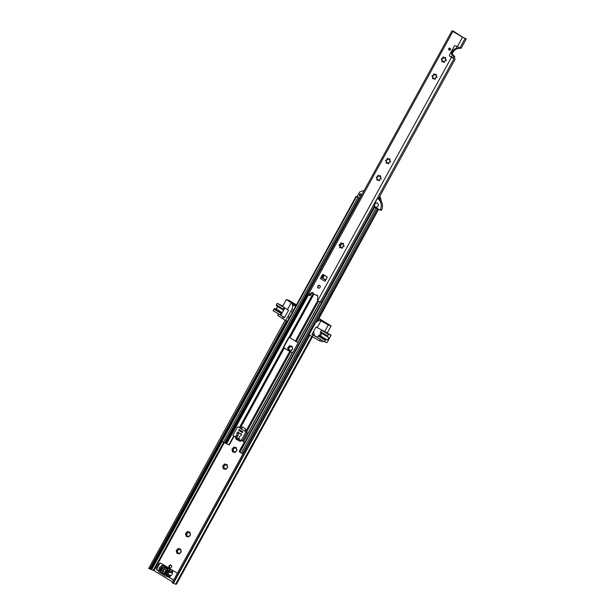 <?xml version="1.0" encoding="UTF-8"?>
<svg xmlns="http://www.w3.org/2000/svg" width="615" height="615" viewBox="0 0 615 615"><rect width="100%" height="100%" fill="white"/><g stroke="black" fill="none" stroke-linecap="round" stroke-linejoin="round"><path stroke-width="0.92" d="M180.987 551.225L180.987 551.225A2.483 2.222 -71.4 0 0 180.672 549.779A0.538 0.484 -71.4 0 0 180.026 549.08A2.483 2.222 -71.4 0 0 178.704 548.734A0.538 0.484 -71.4 0 0 177.781 549.034A2.483 2.222 -71.4 0 0 176.774 550.133A0.538 0.484 -71.4 0 0 176.497 551.14A2.483 2.222 -71.4 0 0 176.812 552.577A0.538 0.484 -71.4 0 0 177.458 553.285L178.781 553.631A0.538 0.484 -71.4 0 0 179.703 553.331L180.71 552.232A0.538 0.484 -71.4 0 0 180.987 551.225L181.033 551.255M177.458 553.285A2.483 2.222 -71.4 0 0 178.781 553.631M177.858 553.031L179.234 553.577A0.538 0.484 -71.4 0 0 179.326 553.861M180.656 549.187A0.538 0.484 -71.4 0 0 180.372 549.41L179.672 549.649A0.7 0.63 108.6 0 1 179.526 549.572M180.026 549.08L178.704 548.734M178.273 550.018A0.7 0.63 108.6 0 1 177.489 550.348L176.774 550.133L178.335 549.426A0.7 0.63 108.6 0 1 178.273 550.018M177.005 551.301L177.212 551.371A0.7 0.63 108.6 0 1 177.474 552.577L176.812 552.577M176.889 551.255L177.028 552.424M188.067 536.726L186.745 536.388A2.483 2.222 108.6 0 0 188.067 536.726A0.538 0.484 -71.4 0 0 188.99 536.434L189.997 535.327A0.538 0.484 -71.4 0 0 190.273 534.327L190.273 534.327A2.483 2.222 108.6 0 0 189.958 532.882A0.538 0.484 -71.4 0 0 189.312 532.175L189.666 532.513A0.7 0.63 108.6 0 1 188.82 532.675M187.944 536.126A0.7 0.63 108.6 0 1 188.521 536.68L187.152 536.134M225.228 469.137L223.906 468.799A2.483 2.222 108.6 0 0 225.228 469.137A0.538 0.484 -71.4 0 0 226.151 468.838L227.158 467.738A0.538 0.484 -71.4 0 0 227.435 466.739L227.435 466.739A2.483 2.222 108.6 0 0 227.12 465.294A0.538 0.484 -71.4 0 0 226.474 464.586L226.82 464.925A0.7 0.63 108.6 0 1 225.974 465.086M225.105 468.538A0.7 0.63 108.6 0 1 225.682 469.091L224.306 468.545M234.515 452.24L233.193 451.902A2.483 2.222 108.6 0 0 234.515 452.24A0.538 0.484 -71.4 0 0 235.437 451.94L236.444 450.841A0.538 0.484 -71.4 0 0 236.721 449.834L236.721 449.834A2.483 2.222 108.6 0 0 236.406 448.397A0.538 0.484 -71.4 0 0 235.76 447.689L236.114 448.027A0.7 0.63 108.6 0 1 235.268 448.189M234.392 451.641A0.7 0.63 108.6 0 1 234.968 452.194L233.6 451.648M290.272 350.881L288.904 350.535A2.514 2.252 108.6 0 0 290.272 350.881A0.538 0.484 -71.4 0 0 291.172 350.588L292.217 349.458A0.538 0.484 -71.4 0 0 292.486 348.467L292.163 346.983A0.538 0.484 -71.4 0 0 291.525 346.291L291.848 346.637A0.7 0.63 108.6 0 1 291.003 346.806M290.134 350.25A0.7 0.63 108.6 0 1 290.711 350.811L289.334 350.258M169.156 565.785A1.514 1.353 -71.4 0 0 171.485 567.199A1.514 1.353 -71.4 0 0 169.156 565.785M171.055 565.177A1.514 1.353 -71.4 0 0 170.101 567.983M290.142 345.899A0.538 0.484 -71.4 0 0 289.811 346.66A0.7 0.63 108.6 0 1 288.965 347.575L288.527 347.429L289.427 347.137L289.258 346.23A2.514 2.252 108.6 0 0 288.22 347.367A0.538 0.484 -71.4 0 0 287.951 348.351A2.514 2.252 108.6 0 0 288.274 349.835A0.538 0.484 -71.4 0 0 288.904 350.535M288.481 348.528L288.681 348.597A0.7 0.63 108.6 0 1 288.942 349.804L288.366 348.482M236.744 449.857L236.406 448.397M234.407 447.29A0.538 0.484 -71.4 0 0 234.069 448.043A0.7 0.63 108.6 0 1 233.223 448.965L232.785 448.812L233.692 448.527L233.523 447.651A2.483 2.222 108.6 0 0 232.516 448.75A0.538 0.484 -71.4 0 0 232.239 449.75A2.483 2.222 108.6 0 0 232.547 451.195A0.538 0.484 -71.4 0 0 233.193 451.902M233.354 451.003A0.7 0.63 108.6 0 1 233.208 451.187L232.239 449.75L233.039 450.003A0.7 0.63 108.6 0 1 233.354 451.003M227.458 466.754L227.12 465.294M225.121 464.187A0.538 0.484 -71.4 0 0 224.782 464.94A0.7 0.63 108.6 0 1 223.937 465.863L223.537 465.724M223.906 468.799A0.538 0.484 -71.4 0 1 223.26 468.092A2.483 2.222 108.6 0 1 222.945 466.647A0.538 0.484 -71.4 0 1 223.222 465.647L223.952 465.87M223.491 465.709L224.406 465.424L224.229 464.548A2.483 2.222 108.6 0 0 223.222 465.647L223.491 465.709M223.453 466.816L223.66 466.885A0.7 0.63 108.6 0 1 223.921 468.092L223.337 466.762M190.135 534.289L189.958 532.882A0.538 0.484 -71.4 0 0 189.966 532.882M187.959 531.775A0.538 0.484 -71.4 0 0 187.621 532.529A0.7 0.63 108.6 0 1 186.776 533.451L186.376 533.313M186.799 533.459L186.068 533.236L187.244 533.013L187.075 532.136A2.483 2.222 108.6 0 0 186.068 533.236A0.538 0.484 -71.4 0 0 185.792 534.243A2.483 2.222 108.6 0 0 186.099 535.68A0.538 0.484 -71.4 0 0 186.745 536.388M186.914 535.488A0.7 0.63 108.6 0 1 186.76 535.68L185.792 534.243L186.591 534.496A0.7 0.63 108.6 0 1 186.914 535.488M179.703 553.331A2.483 2.222 -71.4 0 0 180.71 552.232L180.564 552.201M180.672 549.779L180.848 551.186M150.168 568.96L153.958 570.651L172.584 581.944M177.374 573.234L171.962 569.951A0.607 0.546 -71.4 0 0 171.862 569.905M168.418 576.955L173.599 580.099M166.826 567.545A0.607 0.546 -71.4 0 0 166.65 566.73L161.061 563.348A1.814 1.63 -71.4 0 0 158.793 564.086L156.763 567.776A1.814 1.63 -71.4 0 0 157.294 570.213L158.693 571.058M291.525 346.291A2.514 2.252 108.6 0 0 290.165 345.938A0.538 0.484 -71.4 0 0 289.258 346.23M292.163 346.983A2.514 2.252 108.6 0 1 292.486 348.467M292.048 349.435L292.217 349.458A2.514 2.252 108.6 0 1 291.172 350.588M235.76 447.689A2.483 2.222 108.6 0 0 234.446 447.351A0.538 0.484 -71.4 0 0 233.523 447.651M236.306 450.818L236.444 450.841A2.483 2.222 108.6 0 1 235.437 451.94M226.474 464.586A2.483 2.222 108.6 0 0 225.151 464.248A0.538 0.484 -71.4 0 0 224.229 464.548M227.012 467.715L227.158 467.738A2.483 2.222 108.6 0 1 226.151 468.838M189.312 532.175A2.483 2.222 108.6 0 0 187.998 531.837A0.538 0.484 -71.4 0 0 187.075 532.136M189.858 535.304L189.997 535.327A2.483 2.222 108.6 0 1 188.99 536.434M186.76 535.68A0.538 0.484 -71.4 0 0 186.629 536.449M186.668 533.413A0.538 0.484 -71.4 0 0 186.253 534.381M187.621 532.529L187.175 532.382M187.998 531.837L189.22 532.367L188.966 532.751M223.921 468.092A0.538 0.484 -71.4 0 0 223.783 468.853M223.822 465.824A0.538 0.484 -71.4 0 0 223.406 466.793M224.782 464.94L224.337 464.794M225.151 464.248L226.374 464.771L226.12 465.163M233.208 451.187A0.538 0.484 -71.4 0 0 233.07 451.956M233.116 448.927A0.538 0.484 -71.4 0 0 232.701 449.888M234.069 448.043L233.623 447.897M234.446 447.351L235.668 447.874L235.414 448.266M288.942 349.804A0.538 0.484 -71.4 0 0 288.812 350.573M288.85 347.544A0.538 0.484 -71.4 0 0 288.435 348.505M289.811 346.66L289.365 346.506M290.165 345.938L291.41 346.491L291.149 346.875M180.372 549.41A0.7 0.63 108.6 0 1 179.672 549.649M178.673 548.672A0.538 0.484 -71.4 0 0 178.335 549.426M177.374 550.31A0.538 0.484 -71.4 0 0 176.959 551.278M177.474 552.577A0.538 0.484 -71.4 0 0 177.335 553.346M178.658 553.023A0.7 0.63 108.6 0 1 179.234 553.577M161.022 563.317A1.814 1.63 -71.4 0 0 159.308 564.255L157.271 567.952A1.814 1.63 -71.4 0 0 157.801 570.382L158.701 570.928M168.802 577.055L173.653 579.991M286.067 320.815L285.137 320.254L148.699 568.437L149.63 568.998L286.429 320.846M176.374 584.173L175.629 584.104M311.797 336.413L175.567 584.227L172.185 582.674L308.622 334.491L309.553 335.052L173.115 583.235M309.03 334.629L308.622 334.491M173.438 583.351L309.845 335.229M168.41 570.705L167.864 570.374L165.827 574.072L166.381 574.402M167.38 569.859L168.502 570.535L167.895 571.635A1.207 1.084 108.6 0 0 167.741 572.442A0.607 0.546 108.6 0 1 167.372 573.119A1.207 1.084 108.6 0 0 166.78 573.664L166.181 574.764L165.058 574.087L167.38 569.859L167.864 570.374M160.792 571.012L160.146 570.62L162.176 566.93L162.821 567.314M162.176 566.93L162.852 567.153M165.204 569.774A1.207 1.084 108.6 0 1 164.044 571.889A1.207 1.084 108.6 0 1 165.012 569.682A1.207 1.084 108.6 0 1 165.204 569.774M164.351 573.857L163.075 573.426A0.607 0.546 108.6 0 0 162.767 573.426L162.537 573.372A3.928 3.521 108.6 0 1 162.214 573.034L162.714 572.534A3.206 2.875 -71.4 0 0 164.167 573.418L164.013 574.126A3.928 3.521 108.6 0 1 163.659 574.026A3.928 3.521 108.6 0 1 163.575 574.003L164.22 574.079M166.757 568.337L166.711 568.291A3.928 3.521 108.6 0 1 167.034 568.629L167.096 568.883M165.75 567.714L164.897 567.799L165.074 568.245A3.206 2.875 108.6 0 1 166.527 569.129L166.773 569.206M165.235 567.537A3.928 3.521 108.6 0 1 165.589 567.637A3.928 3.521 108.6 0 1 165.673 567.66L165.835 567.853A0.607 0.546 108.6 0 0 166.473 568.237M163.075 573.426A0.607 0.546 108.6 0 1 163.413 573.81M163.836 565.946L160.061 572.811L159.331 572.373A1.514 1.353 -71.4 0 1 158.724 570.789A4.72 4.228 -71.4 0 1 159.085 569.736A0.607 0.546 108.6 0 0 159.131 569.336A2.06 1.845 -71.4 0 1 160.5 566.846A0.607 0.546 108.6 0 0 160.807 566.6A4.72 4.228 -71.4 0 1 161.499 565.746A1.514 1.353 108.6 0 1 163.106 565.508L167.91 568.421L164.136 575.286L167.826 568.36M164.136 575.286L164.866 575.725A1.514 1.353 -71.4 0 0 166.473 575.486A4.72 4.228 -71.4 0 0 167.165 574.633A0.607 0.546 108.6 0 1 167.472 574.387A2.06 1.845 -71.4 0 0 168.841 571.904A0.607 0.546 108.6 0 1 168.887 571.496A4.72 4.228 -71.4 0 0 169.248 570.443A1.514 1.353 108.6 0 0 168.641 568.86L167.91 568.421M168.887 571.496L172.323 572.657A4.72 4.228 -71.4 0 0 172.677 571.596A1.514 1.353 -71.4 0 0 172.069 570.02L166.542 566.669A1.514 1.353 -71.4 0 0 166.296 566.553L162.867 565.393M160.061 572.811L161.33 573.426L165.104 566.561M164.313 573.511L162.214 573.034M167.787 568.191L164.051 575.225M165.366 566.707L161.591 573.572L163.874 574.956L167.649 568.091M164.874 567.922L167.034 568.644L166.527 569.129M161.007 569.052L160.231 568.79A1.207 1.084 108.6 0 1 160.077 569.605L160.607 569.782M160.231 568.79A0.607 0.546 108.6 0 1 160.6 568.114L161.384 568.375M161.73 567.745L161.192 567.568A1.207 1.084 108.6 0 1 160.6 568.114M161.192 567.568L161.791 566.469L162.913 567.153L160.592 571.373L159.47 570.697L160.077 569.605M172.323 572.657A0.607 0.546 -71.4 0 0 172.277 573.057L168.841 571.904M167.472 574.387L170.909 575.548A2.06 1.845 -71.4 0 0 172.277 573.057M170.909 575.548A0.607 0.546 -71.4 0 0 170.601 575.794L167.165 574.633M168.302 576.885A1.514 1.353 -71.4 0 0 169.909 576.647A4.72 4.228 -71.4 0 0 170.601 575.794M160.569 570.874L159.47 570.697M160.746 571.089L160.192 570.751M161.791 566.469L162.898 567.176M165.058 574.087L165.919 574.126M278.457 313.957L277.673 315.38L285.698 320.6L287.459 321.191M296.43 304.871L289.219 300.497L286.382 299.543L291.502 302.995A1.814 1.63 108.6 0 1 292.24 304.056L292.448 305.025A6.05 5.42 108.6 0 1 291.756 309.583L285.698 320.6M292.24 304.056L295.292 305.086L295.5 306.047L292.448 305.025M295.569 306.439A6.05 5.42 -71.4 0 0 295.5 306.047M326.288 332.408L316.018 327.003L311.959 334.399L313.12 335.106L312.251 336.689L308.991 334.714L315.041 323.698A6.05 5.42 108.6 0 1 318.462 320.792L319.362 320.5A1.814 1.63 108.6 0 1 320.607 320.63L328.295 324.951L331.131 325.904L327.257 332.961M311.959 334.399L313.358 334.868L314.027 333.638M313.12 335.106L317.378 337.489M291.149 302.78L287.374 309.645L282.608 306.408L286.382 299.543M282.439 318.624L283.315 317.033L284.476 317.74L288.543 310.352L287.374 309.645M289.396 316.894L288.335 319.608M317.186 327.71L320.961 320.846M312.251 336.689L319.592 340.795L320.377 339.365M283.315 317.033L280.379 315.041M295.292 305.086A1.814 1.63 -71.4 0 0 294.554 304.018L296.315 305.086M318.785 318.708L323.659 321.66A1.814 1.63 -71.4 0 0 323.367 321.53L320.315 320.5M324.528 331.816L328.295 324.951M319.592 340.795L322.421 341.748L322.898 340.894M318.908 318.493L331.131 325.904M325.197 340.218L318.209 335.982L318.693 335.529L325.681 339.764L324.343 341.771L327.011 342.67L331.078 335.275L324.735 331.431M318.209 335.982L317.355 337.535L324.343 341.771M318.693 335.529L319.762 335.444L326.719 339.672L319.715 335.436M314.311 335.106L313.496 334.614M317.44 337.381L314.388 335.536L313.604 331.4M314.034 325.458L312.881 327.634M321.699 330.24L320.561 331.693L327.549 335.928L327.464 336.513L320.484 332.277L320.561 331.693M331.078 335.275L328.402 334.375L321.422 330.14M328.402 334.375L327.549 335.928M319.762 335.444L326.765 339.703A1.514 0.661 121.2 0 0 326.857 339.795A1.514 0.661 121.2 0 0 328.21 338.842A1.514 0.661 121.2 0 0 328.425 337.204A1.514 0.661 121.2 0 0 328.149 337.174L327.464 336.513M326.742 339.68L325.681 339.764M321.099 332.923L328.095 337.174L320.484 332.277M320.907 332.723L319.393 335.467M320.015 335.606A1.514 0.661 121.2 0 0 321.138 334.745A1.514 0.661 121.2 0 0 321.607 333.238M276.32 304.879L283.307 309.107L283.223 309.691L276.235 305.463L277.173 303.318L282.815 306.024M283.307 309.107L284.445 307.654M277.173 303.318L284.161 307.554M283.223 309.691L283.646 310.137L284.86 307.93M290.78 311.359L292.34 312.312M284.584 317.463L280.094 314.949L280.947 313.396L273.967 309.161L274.451 308.715L281.432 312.943L280.947 313.396M273.967 309.161L273.106 310.713L280.094 314.949M277.365 306.416A1.514 0.661 -58.8 0 1 276.888 307.923A1.514 0.661 -58.8 0 1 275.774 308.784M276.881 306.124L283.607 310.198L276.235 305.463M282.231 312.712L275.474 308.615L274.451 308.715M275.474 308.615L282.231 312.704L275.512 308.63M280.855 315.203L282.139 312.881L281.432 312.943M289.019 317.578L289.481 317.517M289.85 316.84L287.62 317.102M282.139 312.881L283.646 310.137M319.685 285.429A1.514 1.353 -71.4 0 0 318.232 288.066A1.514 1.353 -71.4 0 0 319.685 285.429M319.662 285.414A1.514 1.353 -71.4 0 0 318.716 288.235M448.781 48.631A1.061 0.946 -71.4 0 0 450.411 49.615A1.061 0.946 -71.4 0 0 448.781 48.631M343.501 243.54A0.538 0.484 -71.4 0 0 343.347 243.609L342.017 243.463M379.178 175.875L380.5 176.021A0.538 0.484 -71.4 0 1 380.654 175.952M389.948 159.054A0.538 0.484 -71.4 0 0 389.795 159.124L388.465 158.978M381.031 178.027L380.8 177.95A0.7 0.63 108.6 0 1 380.539 176.743A0.538 0.484 -71.4 0 0 380.454 175.805A0.538 0.484 -71.4 0 0 379.886 176.028A0.7 0.63 108.6 0 1 378.779 175.744A0.538 0.484 -71.4 0 0 377.941 175.46A0.538 0.484 -71.4 0 0 377.848 176.044A0.7 0.63 108.6 0 1 377.003 176.966A0.538 0.484 -71.4 0 0 376.319 177.297A0.538 0.484 -71.4 0 0 376.718 177.989A0.7 0.63 108.6 0 1 376.98 179.188A0.538 0.484 -71.4 0 0 377.072 180.133A0.538 0.484 -71.4 0 0 377.641 179.911A0.7 0.63 108.6 0 1 378.74 180.195A0.538 0.484 -71.4 0 0 379.647 180.387A0.538 0.484 -71.4 0 0 379.678 179.888A0.7 0.63 108.6 0 1 380.524 178.973A0.538 0.484 -71.4 0 0 381.162 178.734A0.538 0.484 -71.4 0 0 380.8 177.95M380.278 176.159L379.886 176.028M378.048 176.72L377.395 177.097L378.048 176.72L377.848 176.044M377.326 180.141A0.538 0.484 -71.4 0 1 377.287 179.519L376.903 178.05A0.538 0.484 -71.4 0 1 377.256 177.074M377.379 179.326L376.98 179.188M434.913 74.484L436.243 74.63A0.538 0.484 -71.4 0 1 436.396 74.561M445.683 57.664A0.538 0.484 -71.4 0 0 445.529 57.733L444.199 57.587M436.765 76.637L436.542 76.567A0.7 0.63 108.6 0 1 436.281 75.361A0.538 0.484 -71.4 0 0 436.189 74.415A0.538 0.484 -71.4 0 0 435.62 74.638A0.7 0.63 108.6 0 1 434.521 74.353A0.538 0.484 -71.4 0 0 433.675 74.069A0.538 0.484 -71.4 0 0 433.583 74.661A0.7 0.63 108.6 0 1 432.737 75.576A0.538 0.484 -71.4 0 0 432.053 75.914A0.538 0.484 -71.4 0 0 432.46 76.598A0.7 0.63 108.6 0 1 432.722 77.805A0.538 0.484 -71.4 0 0 432.806 78.743A0.538 0.484 -71.4 0 0 433.375 78.52A0.7 0.63 108.6 0 1 434.482 78.812A0.538 0.484 -71.4 0 0 435.382 79.004A0.538 0.484 -71.4 0 0 435.412 78.505A0.7 0.63 108.6 0 1 436.258 77.582A0.538 0.484 -71.4 0 0 436.904 77.352A0.538 0.484 -71.4 0 0 436.542 76.567M436.02 74.776L435.62 74.638M433.783 75.338L433.129 75.714L433.783 75.338L433.583 74.661M433.06 78.751A0.538 0.484 -71.4 0 1 433.029 78.136L432.645 76.66A0.538 0.484 -71.4 0 1 432.991 75.691M433.114 77.936L432.722 77.805M446.052 59.74L445.829 59.67A0.7 0.63 108.6 0 1 445.568 58.463A0.538 0.484 -71.4 0 0 445.475 57.518A0.538 0.484 -71.4 0 0 444.914 57.741A0.7 0.63 108.6 0 1 443.807 57.456A0.538 0.484 -71.4 0 0 442.961 57.172A0.538 0.484 -71.4 0 0 442.869 57.764A0.7 0.63 108.6 0 1 442.031 58.679A0.538 0.484 -71.4 0 0 441.347 59.017A0.538 0.484 -71.4 0 0 441.747 59.701A0.7 0.63 108.6 0 1 442.008 60.908A0.538 0.484 -71.4 0 0 442.1 61.846A0.538 0.484 -71.4 0 0 442.662 61.623A0.7 0.63 108.6 0 1 443.769 61.907A0.538 0.484 -71.4 0 0 444.676 62.107A0.538 0.484 -71.4 0 0 444.707 61.608A0.7 0.63 108.6 0 1 445.552 60.685A0.538 0.484 -71.4 0 0 446.19 60.447A0.538 0.484 -71.4 0 0 445.829 59.67M445.306 57.879L444.914 57.741M443.699 57.149A0.538 0.484 -71.4 0 0 443.292 57.695L443.069 58.44L442.062 58.694M443.069 58.44L442.047 58.686M441.839 59.724L442.485 60.831L442.008 60.908M389.995 161.03L390.095 161.053A0.7 0.63 108.6 0 1 389.833 159.846A0.538 0.484 -71.4 0 0 389.741 158.908A0.538 0.484 -71.4 0 0 389.172 159.131A0.7 0.63 108.6 0 1 388.073 158.839A0.538 0.484 -71.4 0 0 387.227 158.562A0.538 0.484 -71.4 0 0 387.135 159.147A0.7 0.63 108.6 0 1 386.289 160.069A0.538 0.484 -71.4 0 0 385.605 160.4A0.538 0.484 -71.4 0 0 386.012 161.084A0.7 0.63 108.6 0 1 386.274 162.291A0.538 0.484 -71.4 0 0 386.358 163.236A0.538 0.484 -71.4 0 0 386.927 163.013A0.7 0.63 108.6 0 1 388.034 163.298A0.538 0.484 -71.4 0 0 388.934 163.49A0.538 0.484 -71.4 0 0 388.972 162.99A0.7 0.63 108.6 0 1 389.81 162.076A0.538 0.484 -71.4 0 0 390.456 161.837A0.538 0.484 -71.4 0 0 390.095 161.053M389.572 159.262L389.172 159.131M387.957 158.539A0.538 0.484 -71.4 0 0 387.55 159.077L387.335 159.823L386.32 160.077M387.335 159.823L386.305 160.069M386.474 161.23L386.75 162.214L386.274 162.291M343.87 245.616L343.647 245.539A0.7 0.63 108.6 0 1 343.385 244.332A0.538 0.484 -71.4 0 0 343.293 243.394A0.538 0.484 -71.4 0 0 342.724 243.617A0.7 0.63 108.6 0 1 341.625 243.332A0.538 0.484 -71.4 0 0 340.779 243.048A0.538 0.484 -71.4 0 0 340.687 243.632A0.7 0.63 108.6 0 1 339.841 244.555A0.538 0.484 -71.4 0 0 339.157 244.885A0.538 0.484 -71.4 0 0 339.565 245.577A0.7 0.63 108.6 0 1 339.826 246.784A0.538 0.484 -71.4 0 0 339.911 247.722A0.538 0.484 -71.4 0 0 340.479 247.499A0.7 0.63 108.6 0 1 341.586 247.784A0.538 0.484 -71.4 0 0 342.486 247.976A0.538 0.484 -71.4 0 0 342.524 247.484A0.7 0.63 108.6 0 1 343.362 246.561A0.538 0.484 -71.4 0 0 344.008 246.323A0.538 0.484 -71.4 0 0 343.647 245.539M343.124 243.748L342.724 243.617M340.887 244.309L339.872 244.562L340.887 244.309L340.687 243.632M339.657 245.6L340.303 246.7L339.826 246.784M340.871 247.63L342.101 248.16A0.538 0.484 -71.4 0 0 342.155 248.245M341.51 243.025A0.538 0.484 -71.4 0 0 341.102 243.563L341.079 243.771M340.095 244.662A0.538 0.484 -71.4 0 0 339.772 245.639M340.218 246.915L340.133 247.115A0.538 0.484 -71.4 0 0 340.164 247.73M387.319 163.144L388.549 163.675A0.538 0.484 -71.4 0 0 388.603 163.759M386.543 160.177A0.538 0.484 -71.4 0 0 386.22 161.153M386.666 162.429L386.581 162.621A0.538 0.484 -71.4 0 0 386.612 163.244M434.405 74.046A0.538 0.484 -71.4 0 0 433.998 74.592L433.975 74.792M434.482 78.812L434.997 79.181A0.538 0.484 -71.4 0 0 435.051 79.266M443.061 61.754L444.284 62.284A0.538 0.484 -71.4 0 0 444.338 62.369M442.277 58.794A0.538 0.484 -71.4 0 0 441.954 59.763M442.4 61.039L442.316 61.239A0.538 0.484 -71.4 0 0 442.354 61.854M378.671 175.436A0.538 0.484 -71.4 0 0 378.263 175.975L378.24 176.174M378.74 180.195L379.255 180.572A0.538 0.484 -71.4 0 0 379.309 180.656M454.062 31.603L462.98 37.4L466.301 38.868L461.081 48.37L459.959 47.862M312.827 292.555A0.969 0.869 -71.4 0 0 312.328 292.709L308.968 295A0.607 0.546 108.6 0 1 308.522 295.077L308.069 294.923L452.924 31.427L462.518 37.246L466.301 38.868M317.363 295.3A0.969 0.869 -71.4 0 0 316.994 295.385A0.607 0.546 108.6 0 1 316.517 295.361L316.256 295.277M323.336 274.613A0.607 0.546 -71.4 0 0 322.898 274.928L321.437 277.58A1.268 0.553 -58.8 0 1 321.522 277.596L325.865 279.833M459.843 47.916L455.761 45.818A1.207 1.084 -71.4 0 0 454.247 46.31L449.603 54.758A1.207 1.084 -71.4 0 0 449.949 56.38L454.085 58.233M454.078 58.556L320.254 301.988L317.663 300.743A0.607 0.546 108.6 0 1 317.509 300.297L317.717 296.092A0.969 0.869 -71.4 0 0 316.533 295.231A0.607 0.546 108.6 0 1 316.056 295.208L313.435 293.616A0.607 0.546 108.6 0 1 313.173 293.194A0.969 0.869 -71.4 0 0 311.874 292.555L308.507 294.846A0.607 0.546 108.6 0 1 308.069 294.923L307.154 294.247L452.017 30.75L452.924 31.427M320.377 278.526L325.035 281.347L327.095 277.596A0.607 0.546 108.6 0 0 326.919 276.788L323.19 274.528A0.607 0.546 108.6 0 0 322.437 274.774L320.377 278.526A1.268 0.553 -58.8 0 1 321.437 277.58M341.978 247.914L341.586 247.784M388.426 163.429L388.034 163.298M387.527 159.277L387.135 159.147M444.168 62.046L443.769 61.907M443.269 57.895L442.869 57.764M311.713 293.132L310.329 295.638L308.83 295.069M320.323 301.857L321.445 302.365L374.297 206.225M378.348 198.86L455.269 58.932M454.131 31.488L452.017 30.75M309.722 295.484L310.229 295.654M434.874 78.943L433.767 78.659M379.14 180.326L378.033 180.041M452.417 53.912L451.448 53.59A7.126 6.381 108.6 0 1 455.907 48.5L456.976 46.556L455.761 45.818A1.207 1.084 108.6 0 0 454.247 46.31L449.603 54.758A1.207 1.084 108.6 0 0 449.949 56.38L453.924 58.525L454.693 57.126A1.207 1.084 -71.4 0 0 454.331 56.057L452.579 54.527A0.607 0.546 -71.4 0 1 452.417 53.912A7.126 6.381 108.6 0 1 459.466 48.447L459.72 47.978M459.466 48.447L459.62 47.947M455.907 48.5L459.367 48.408M454.331 56.057L452.402 54.889L451.618 54.197L452.579 54.527M453.532 55.788L454.693 57.126M453.855 56.073L452.786 58.018M451.448 53.59A0.607 0.546 -71.4 0 0 451.618 54.197M458.183 48.201L458.582 47.47M449.903 48.508A0.684 0.607 -71.4 0 0 449.465 49.8L450.003 48.554A0.684 0.607 -71.4 0 0 449.903 48.508L450.003 48.554A0.684 0.607 -71.4 0 0 449.565 49.823M290.142 337.358L289.434 337.397A1.207 1.084 -71.4 0 0 288.858 337.935L284.215 346.383A1.207 1.084 -71.4 0 0 284.061 347.175L284.614 348.282L291.126 352.218L292.579 352.441A1.207 1.084 -71.4 0 0 293.147 351.903L297.791 343.454A1.207 1.084 -71.4 0 0 297.952 342.663L289.05 337.266A1.207 1.084 -71.4 0 0 288.481 337.804L283.83 346.253A1.207 1.084 -71.4 0 0 283.676 347.045L284.23 348.159L291.464 352.364M235.868 437.119L235.899 437.065A1.207 0.523 -58.8 0 0 235.876 437.119L235.76 437.396A1.207 0.523 -58.8 0 0 235.668 437.811L236.075 439.141L240.204 441.432L240.327 440.632L235.668 437.811M242.733 427.125A0.607 0.546 -71.4 0 0 242.264 427.448L241.226 428.501M241.88 427.317A0.607 0.546 108.6 0 1 242.641 427.071L245.431 428.763A0.607 0.546 108.6 0 1 245.608 429.577L244.954 430.761M242.264 427.448L241.564 428.709M239.75 451.533L239.273 451.249L244.063 442.539A0.607 0.546 -71.4 0 0 243.894 441.731L242.026 440.771A0.607 0.546 108.6 0 1 241.956 440.74L240.888 440.378L240.58 441.009M289.481 337.143L313.258 293.447M240.004 433.713L241.434 434.105L240.165 433.675A1.061 0.946 -71.4 0 1 241.518 434.559A1.061 0.946 -71.4 0 1 240.849 435.574A2.721 2.437 108.6 0 0 239.289 439.464L240.419 440.217A1.207 0.523 121.2 0 0 240.327 440.632M358.038 197.2L356.093 196.346L221.546 441.093L224.552 442.823L359.052 198.076M224.613 442.715L229.226 445.052L234.015 436.343L233.631 436.212L228.842 444.929M375.68 207.893L374.058 207.232L239.504 451.979L242.441 453.632M242.602 453.539L243.063 453.747M378.502 209.438L317.378 321.276M374.058 207.232L377.156 208.793M356.093 196.346L359.514 198.092M242.471 432.537L242.533 431.569M239.735 429.877L239.312 430.646L242.11 432.337M239.312 430.646L239.496 429.731M361.705 195.024A1.299 1.169 -71.4 0 0 359.468 194.694A1.299 1.169 -71.4 0 0 360.982 196.339M379.578 199.475L379.347 198.399L378.848 198.345L379.224 198.222M379.347 198.399L379.855 198.568L380.108 197.546A1.814 1.63 -71.4 0 0 379.57 196.631M379.355 198.514L379.955 197.961M359.89 198.322L357.261 196.377L359.368 192.549A1.814 1.63 108.6 0 1 360.398 191.672L364.234 190.427M378.256 209.015L374.12 206.947L374.397 206.432M379.624 196.531L379.755 196.615A1.814 1.63 108.6 0 1 380.485 197.676L381.315 201.489M379.24 209.677L377.941 209.238M378.586 209.208L377.841 209.208M378.848 198.345L378.533 198.922M360.513 196.477A1.299 1.169 108.6 0 1 361.297 194.163M377.841 198.699A0.607 0.546 -71.4 0 0 377.087 198.96L374.412 204.003A2.422 2.168 -71.4 0 0 375.173 207.224L379.624 209.807A0.607 0.546 -71.4 0 0 380.401 209.507A8.771 7.857 -71.4 0 0 377.871 198.722A0.607 0.546 -71.4 0 0 377.841 198.699M378.925 199.068A0.607 0.546 108.6 0 1 379.148 199.145L377.871 198.722M375.78 207.27A2.237 2.006 108.6 0 1 375.042 206.648M376.242 203.096A2.237 2.006 108.6 0 1 377.203 203.05M375.258 207.063A2.237 2.006 108.6 0 1 377.341 203.119A2.237 2.006 108.6 0 1 375.258 207.063M380.401 209.507L381.669 209.938A8.771 7.857 -71.4 0 0 379.148 199.145M381.669 209.938A0.607 0.546 108.6 0 1 380.893 210.238L379.809 209.869M378.025 203.796A2.114 1.899 -71.4 0 0 374.758 204.349A2.114 1.899 -71.4 0 0 376.887 207.163M377.656 203.35A2.114 1.899 -71.4 0 0 377.256 203.181M375.903 207.194A2.114 1.899 -71.4 0 0 376.319 207.301M240.68 440.309A0.607 0.546 -71.4 0 0 241.441 440.063L245.723 432.276A0.607 0.546 -71.4 0 0 245.546 431.461L238.09 426.948A0.607 0.546 -71.4 0 0 237.336 427.194L233.054 434.982A0.607 0.546 -71.4 0 0 233.231 435.789L235.899 437.065A3.021 2.714 108.6 0 0 237.805 435.82L236.537 435.389A3.021 2.714 108.6 0 1 234.63 436.635M245.546 431.461L238.09 426.948M241.441 440.063L242.71 440.494L246.992 432.699L245.723 432.276M240.165 433.675L238.958 432.945A1.061 0.946 -71.4 0 0 238.336 432.045A1.061 0.946 -71.4 0 0 237.052 433.275A2.721 2.437 108.6 0 1 236.537 435.389M238.72 430.323L242.448 432.576L242.887 431.784L239.158 429.531L238.72 430.323L239.443 429.701M246.815 431.891A0.607 0.546 108.6 0 1 246.992 432.699M242.71 440.494A0.607 0.546 108.6 0 1 242.049 440.778L240.78 440.355M238.874 432.553A1.061 0.946 -71.4 0 0 238.32 433.698A2.721 2.437 108.6 0 1 237.805 435.82M153.958 570.651L224.275 442.738M149.952 569.113L286.39 320.93M150.959 569.321L287.389 321.168M151.682 569.659L222.13 441.509M153.289 570.305L223.606 442.4M176.336 584.25L312.389 336.766M157.801 570.382L157.294 570.213M157.271 567.952L156.763 567.776M159.308 564.255L158.793 564.086M162.852 572.688L162.345 572.519M168.641 568.86L172.069 570.02M166.542 566.669L163.106 565.508M163.997 566.038L160.223 572.903M169.248 570.443L172.677 571.596M169.909 576.647L166.473 575.486M163.029 572.857L162.26 572.596M164.897 567.799L166.096 568.206M293.516 310.175L291.756 309.583M291.502 302.995L294.554 304.018M323.659 321.66L320.607 320.63M457.299 46.755L462.518 37.246M317.663 300.743L451.487 57.31M316.994 295.385L316.533 295.231M312.328 292.709L311.874 292.555M308.968 295L308.507 294.846M322.898 274.928L322.437 274.774M325.704 280.132L321.522 277.596M453.824 58.494L454.593 57.095M452.402 54.889L451.172 57.118M449.942 48.124A1.061 0.946 -71.4 0 0 449.273 50.13M449.219 49.861A0.83 0.746 108.6 0 1 450.019 48.408A0.83 0.746 108.6 0 1 449.219 49.861M449.465 49.8A0.684 0.607 -71.4 0 0 450.011 48.562M240.35 427.971L284.23 348.159M235.999 437.05L239.15 438.964M245.831 431.292L289.711 351.48M340.31 246.146L341.709 243.594M239.566 427.494L283.684 347.237M239.473 427.44L283.676 347.045M239.835 427.663L283.738 347.806M246.692 431.815L290.595 351.964M243.44 441.462L292.356 352.495M297.875 342.447L320.123 301.988M297.952 342.663L320.377 301.873M295.515 340.918L317.624 300.697M290.034 337.597L314.019 293.97M318.124 286.505L318.447 285.914M322.783 278.026L324.328 275.213M289.05 337.266L313.204 293.332M321.806 277.688L323.459 274.69M321.899 277.719L323.544 274.736M289.542 337.243L313.504 293.663M322.206 277.826L323.813 274.905M296.399 341.402L318.493 301.219M221.954 441.401L356.508 196.654M223.368 442.262L357.922 197.507M225.459 443.077L307.223 294.347M226.112 443.369L307.808 294.769M226.712 443.638L308.407 295.039M226.351 443.453L308.023 294.9M339.595 245.331L339.941 244.693M339.634 245.462L340.072 244.662M339.887 245.677L340.426 244.693M315.925 322.46L378.133 209.308M241.334 453.147L375.88 208.393M239.919 452.286L374.466 207.539M243.594 441.547L292.579 352.441M240.288 441.247L240.865 440.778M284.338 347.929L283.676 347.706M284.215 346.383L283.83 346.253M238.32 433.698L237.052 433.275M177.504 550.356L177.066 550.21M288.981 347.583L288.543 347.437M233.246 448.973L232.801 448.819M223.752 466.908L223.353 466.77M288.781 348.62L288.381 348.49M150.083 569.129L286.521 320.945M176.413 584.242L312.451 336.797M177.304 551.394L176.912 551.263M164.274 573.472L163.89 573.341M168.541 576.993L165.104 575.84M166.903 568.483L166.173 568.237M167.088 568.906L165.358 568.322M433.145 75.714L432.752 75.584M459.882 47.993L465.109 38.491M454.969 32.549L455.192 32.141M316.61 295.408L316.156 295.254M224.552 442.823L359.099 198.076M242.51 453.716L377.064 208.962M240.204 441.432L240.78 440.963M377.887 209.231L379.286 209.7M379.686 198.368L379.178 198.199M377.748 198.66L379.025 199.083M379.716 209.846L380.985 210.276M241.226 434.129L239.958 433.698M237.997 426.902L239.266 427.333"/></g></svg>
